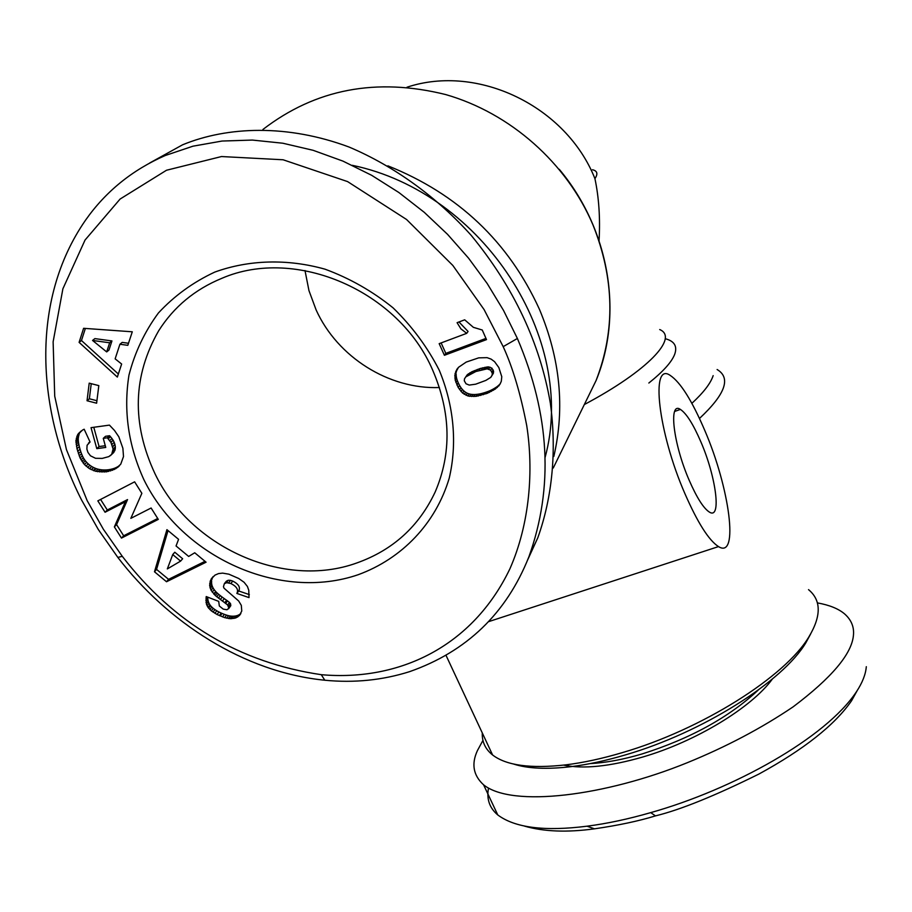 <?xml version="1.0" encoding="UTF-8"?>
<svg xmlns="http://www.w3.org/2000/svg" width="912" height="912" viewBox="0 0 912 912"><rect width="100%" height="100%" fill="white"/><g stroke="black" fill="none" stroke-linecap="round" stroke-linejoin="round"><path stroke-width="1.37" d="M87.187 500.688L103.398 529.302L122.276 556.309C173.633 623.181 239.959 662.636 321.263 674.686C399.034 681.56 472.519 646.79 509.911 568.792C529.849 523.431 533.725 470.489 526.714 425.528C520.547 393.676 512.704 367.388 503.185 346.651L484.09 309.578L452.831 265.449L406.547 219.484L347.597 181.602L283.085 159.771L221.502 156.545L166.497 170.248L120.099 199.044L85.044 240.05L62.894 288.785L53.124 341.818L54.72 396.173L66.439 449.616L87.187 500.688M81.601 500.05L98.302 529.496L117.842 557.426C167.284 621.893 243.458 672.201 324.809 680.227C354.175 683.088 382.447 680.227 409.625 671.642C466.659 651.613 506.399 613.366 528.846 556.936C553.789 487.567 549.97 414.755 517.389 338.477L503.549 310.468L487.202 283.541L468.551 258.153L447.587 234.384L424.262 212.325L398.875 192.512L371.686 175.321L342.958 161.116L313.101 150.298L282.8 143.218L252.373 140.072L222.072 141.041L192.945 146.194L165.277 155.507C132.274 169.951 105.712 191.486 85.58 220.123C29.435 300.96 36.959 412.6 81.601 500.05M524.503 826.124C543.803 831.676 567.139 832.576 594.487 828.826C618.473 825.349 638.799 821.028 655.5 815.875C680.375 809.799 714.86 795.845 758.955 774.026C803.917 749.425 834.776 725.006 851.534 700.804L857.257 690.487M488.49 788.128C486.438 799.094 489.539 808.032 497.781 814.952C514.949 827.811 544.703 831.562 587.054 826.192C606.97 823.639 628.186 819.113 650.701 812.626C732.883 789.507 825.782 738.127 856.436 691.763C862.399 682.723 865.693 674.356 866.309 666.683M221.981 278.263C295.978 246.263 399.194 291.088 432.847 370.534C450.927 412.897 451.702 453.367 435.195 491.944C418.939 526.475 392.81 550.153 356.809 562.966C283.871 589.414 190.072 547.576 154.915 473.556C131.567 423.453 132.821 375.847 158.699 330.725C173.839 306.865 194.929 289.378 221.981 278.263M304.996 270.533L308.963 290.62L316.122 309.943C337.531 357.196 388.843 389.435 439.436 387.532M214.787 272.084C248.942 259.726 287.428 258.632 325.048 269.188C349.684 278.263 372.347 291.145 393.061 307.834C412.076 326.359 427.489 347.187 439.299 370.318C454.039 405.943 457.357 443.597 449.194 478.298C435.685 523.579 401.918 558.703 358.256 574.685C280.258 601.589 182.354 557.893 143.891 479.689C128.318 445.501 123.337 410.651 128.957 375.163C134.794 352.477 144.598 331.763 158.38 313.021C174.238 295.887 193.036 282.241 214.787 272.084M553.823 456.456C565.064 407.938 560.242 358.838 539.368 309.157C508.486 241.646 457.995 193.868 387.874 165.836M704.691 430.247C729.68 487.977 739.29 559.763 718.508 546.596C708.829 540.383 697.612 522.69 684.855 493.517C657.997 432.037 650.29 361.243 670.229 375.413C680.5 382.288 691.991 400.573 704.691 430.247M689.084 480.031C673.204 443.608 668.359 401.041 680.409 409.42C686.485 413.467 693.348 424.354 700.975 442.103C716.182 477.181 721.711 520.102 709.365 512.077C703.494 508.28 696.734 497.599 689.084 480.031M482.288 732.929C481.912 741.821 485.344 749.174 492.594 754.976C506.342 765.533 530.784 768.827 565.919 764.849C583.406 762.683 602.251 758.59 622.44 752.594C701.818 729.543 785.563 676.533 809.069 636.576C821.438 615.828 821.256 600.187 808.522 589.631M513.41 763.994C527.626 768.622 546.79 769.511 570.901 766.673C587.83 764.575 606.058 760.631 625.564 754.851C702.274 732.61 783.112 681.401 805.98 642.561L810.688 633.886M590.167 763.606C605.659 762.797 622.964 759.582 642.048 753.962C690.213 738.697 728.916 717.413 758.191 690.122M563.65 765.122C583.463 769.204 609.786 766.513 642.629 757.051C695.571 741.684 751.545 707.666 772.407 678.995M224.648 617.629L217.01 614.494L211.322 610.858L208.05 607.426L206.386 604.029L206.203 596.562L218.698 601.373L219.347 606.024L223.235 609.113L226.985 609.763L228.901 608.167L227.59 604.941L215.335 595.559L211.071 590.303L209.623 585.333L211.094 579.154L215.004 575.096L218.549 573.58L222.631 573.124L228.866 574.184L238.682 578.47L244.085 582.278L247.414 586.473L248.771 590.269L249.022 597.599L236.846 593.427C238.739 589.802 236.744 586.496 230.861 583.52L226.7 582.677L224.352 583.68L223.451 586.701L224.033 588.194L238.705 601.031L241.304 605.363L241.771 611.017L239.377 615.566L235.763 617.948L230.223 618.712L224.648 617.629L226.552 615.133L228.559 615.691L226.666 618.188M114.365 526.885L125.354 501.805L105.062 512.248L97.835 500.87L134.623 481.832L141.862 493.312L130.826 518.358L151.118 508.007L158.289 519.395L121.478 538.08L114.365 526.885L116.576 524.617L123.667 535.777L121.478 538.08M87.039 400.744L89.205 383.154L98.815 385.616L96.615 403.207L87.039 400.744L89.365 398.772L96.934 400.71M83.596 328.309L132.286 331.797L127.817 345.329L119.928 344.246L115.14 358.849L121.638 364.025L117.34 377.066L79.105 342.365L83.596 328.309M80.062 457.938L77.007 448.727L75.913 440.747L77.68 434.625L82.559 430.042L84.166 429.221L90.06 442.012L87.096 445.238L86.879 449.126L87.951 452.432L90.448 455.795L95.521 458.291L102.212 458.405L108.859 456.604L111.697 454.347L113.099 448.989L110.956 442.48L107.342 437.794L103.273 438.353L105.746 447.427L96.797 448.647L91.029 427.66L109.44 425.117L114.524 430.498L118.811 436.768L122.881 448.259L123.508 456.547L120.76 464.162L115.87 468.631L106.476 471.846L95.84 471.333L89.422 468.654L84.383 464.504L80.062 457.938L82.376 455.829L83.311 457.699L80.997 459.819M154.481 571.778L166.919 529.655L178.57 539.334L176.05 545.969L188.67 556.445L194.735 552.775L206.078 562.202L166.52 581.753L154.481 571.778L156.568 569.396L168.572 579.348L166.52 581.753M500.027 384.157L495.398 388.979L487.213 393.346L476.018 396.344L468.118 396.047L462.589 393.072L458.212 387.52L455.202 380.099L455.054 373.692L458.485 367.331L466.226 362.075L478.686 357.857L487.076 357.652L491.146 359.134L494.578 361.676L498.83 367.536L501.782 376.736L501.304 381.284L500.027 384.157M439.174 343.653L466.716 333.336L460.902 328.856L457.083 322.677L464.687 319.816L473.362 327.328L482.254 330.007L486.506 339.617L444.406 355.292L439.174 343.653M220.145 615.931L222.049 613.434L224.386 614.369L222.471 616.877M224.386 614.369L226.552 615.133M228.559 615.691L230.417 616.045L228.524 618.553M230.417 616.045L232.115 616.204L230.223 618.712M232.115 616.204L233.757 616.204L231.865 618.712M233.757 616.204L235.809 615.953L233.928 618.461M235.809 615.953L237.644 615.452L235.763 617.948M237.644 615.452L239.24 614.654L237.371 617.15M239.24 614.654L237.907 616.797M240.654 613.856L239.377 615.566M239.776 614.289L240.905 613.343M225.743 581.924L224.352 583.68M226.267 581.263L227.989 580.363L226.073 582.791M227.989 580.363L226.7 582.677M228.616 580.249L230.531 580.363L228.627 582.791M230.531 580.363L232.754 581.092L230.861 583.52M232.754 581.092C238.625 584.068 240.62 587.362 238.727 590.976L236.846 593.427M238.727 590.976L249.341 594.613M213.191 576.532L211.094 579.154M213.043 576.749L210.307 580.91M212.257 578.493L210.102 581.503M212.051 579.086L209.692 583.395M211.641 580.978L211.573 582.905L209.623 585.333M211.573 582.905L211.858 584.9L209.908 587.328M211.858 584.9L212.211 586.074L210.262 588.502M212.211 586.074L213.02 587.875L211.071 590.303M213.02 587.875L214.172 589.688L212.234 592.127M214.172 589.688L215.665 591.512L213.727 593.951M215.665 591.512L216.11 591.968L214.172 594.407M216.11 591.968L217.273 593.108L215.335 595.559M217.273 593.108L218.698 594.339L216.76 596.79M218.698 594.339L220.339 595.673L218.413 598.135M220.339 595.673L222.197 597.109L220.282 599.572M222.197 597.109L224.295 598.637L222.38 601.099M224.295 598.637L227.567 600.928L225.663 603.402M227.567 600.928L229.482 602.467L227.59 604.941M229.482 602.467L230.462 603.63L228.57 606.104M230.462 603.63L228.673 606.286M230.576 603.812L230.804 605.682L228.901 608.167M230.804 605.682L228.559 608.794M206.967 596.858L205.93 598.169M207.788 597.178L205.793 600.221M207.742 597.759L207.89 599.72L205.93 602.182M207.89 599.72L208.335 601.567L206.386 604.029M208.335 601.567L209.019 603.322L207.07 605.796M209.019 603.322L209.999 604.952L208.05 607.426M209.999 604.952L210.581 605.728L208.631 608.201M210.581 605.728L211.812 607.061L209.874 609.535M211.812 607.061L213.248 608.372L211.322 610.858M213.248 608.372L214.924 609.615L212.998 612.1M214.924 609.615L216.805 610.812L214.879 613.309M216.805 610.812L218.937 611.998L217.01 614.494M218.937 611.998L221.263 613.092L219.347 615.577M221.263 613.092L222.049 613.434M105.062 512.248L107.297 510.002L127.543 499.582L125.354 501.805M127.543 499.582L116.576 524.617M123.667 535.777L157.719 518.495M100.582 499.445L107.297 510.002M91.234 383.678L89.365 398.772M85.352 328.434L81.476 340.529L79.105 342.365M81.476 340.529L118.343 374.011M128.489 343.265L122.197 342.399L119.928 344.246M78.398 453.652L80.723 451.554L81.521 453.788L79.196 455.886M81.521 453.788L82.376 455.829M83.311 457.699L84.326 459.374L82.012 461.495M84.326 459.374L85.386 460.856L83.072 462.977M85.386 460.856L86.697 462.384L84.383 464.504M86.697 462.384L88.27 463.923L85.967 466.055M88.27 463.923L89.957 465.314L87.655 467.446M89.957 465.314L91.713 466.522L89.422 468.654M91.713 466.522L93.594 467.537L91.303 469.68M93.594 467.537L95.566 468.392L93.286 470.535M95.566 468.392L96.182 468.631L93.902 470.774M96.182 468.631L98.108 469.201L95.84 471.333M98.108 469.201L100.103 469.623L97.835 471.766M100.103 469.623L102.133 469.885L99.875 472.028M102.133 469.885L104.219 469.976L101.962 472.12M104.219 469.976L106.351 469.931L104.105 472.074M106.351 469.931L108.539 469.726L106.294 471.869M108.539 469.726L106.476 471.846M108.722 469.703L110.831 469.315L108.596 471.458M110.831 469.315L112.837 468.814L110.603 470.957M112.837 468.814L114.718 468.187L112.484 470.33M114.718 468.187L116.462 467.4L114.228 469.543M116.462 467.4L118.104 466.488L115.87 468.631M118.104 466.488L119.62 465.439L117.397 467.571M119.552 465.633L118.138 467.001M93.788 427.272L99.077 446.549L96.797 448.647M99.077 446.549L105.279 445.717M107.342 437.794L109.6 435.731L105.541 436.289L103.273 438.353M109.6 435.731L110.5 436.734L108.243 438.809M110.5 436.734L111.959 438.524L109.714 440.599M111.959 438.524L113.065 440.154L110.808 442.229M113.065 440.154L110.956 442.48M113.213 440.393L114.182 442.331L111.937 444.418M114.182 442.331L114.901 444.406L112.655 446.492M114.901 444.406L112.735 446.777M114.98 444.691L115.345 446.891L113.099 448.989M115.345 446.891L115.277 448.886L113.042 450.984M115.277 448.886L114.821 450.653L112.575 452.762M114.821 450.653L111.697 454.347M113.932 452.249L111.435 454.655M113.681 452.546L110.306 455.715M89.969 441.807L88.441 443.175M81.293 430.897L78.272 433.736M80.598 431.684L77.68 434.625M80.005 432.573L76.813 436.358M79.15 434.294L78.603 436.175L76.266 438.227M78.603 436.175L78.295 438.193L75.958 440.257M78.295 438.193L75.913 440.747M78.25 438.683L78.284 440.314L75.947 442.388M78.284 440.314L78.489 442.183L76.152 444.258M78.489 442.183L78.831 444.281L76.505 446.356M78.831 444.281L79.333 446.641L77.007 448.727M79.333 446.641L80.017 449.217L77.691 451.315M80.017 449.217L80.723 451.554M168.036 530.59L156.568 569.396M168.572 579.348L205.029 561.325M498.739 386.038L500.346 383.496M457.436 368.573L456.707 369.622M457.881 368.038L455.704 371.594M457.083 369.611L455.054 373.692M456.433 371.708L454.757 375.858M456.137 373.874L454.746 375.995M456.137 374L456.217 375.995L454.837 377.99M456.217 375.995L456.581 378.104L455.202 380.099M456.581 378.104L457.254 380.395L455.875 382.39M457.254 380.395L458.257 382.846L456.878 384.853M458.257 382.846L456.98 385.081M458.36 383.063L459.58 385.502L458.212 387.52M459.58 385.502L460.925 387.634L459.568 389.663M460.925 387.634L462.384 389.504L461.016 391.533M462.384 389.504L463.946 391.031L462.589 393.072M463.946 391.031L465.61 392.308L464.265 394.337M465.61 392.308L467.377 393.277L466.032 395.318M467.377 393.277L469.27 393.95L467.924 395.99M469.27 393.95L468.118 396.047M469.452 394.007L471.23 394.36L469.897 396.401M471.23 394.36L473.146 394.508L471.812 396.549M473.146 394.508L475.163 394.52L473.841 396.56M475.163 394.52L477.341 394.303L476.018 396.344M477.341 394.303L479.621 393.961L478.31 396.002M479.621 393.961L482.06 393.391L480.749 395.443M482.06 393.391L484.625 392.662L483.326 394.702M484.625 392.662L487.304 391.75L486.016 393.79M487.304 391.75L488.501 391.305L487.213 393.346M488.501 391.305L490.61 390.416L489.334 392.445M490.61 390.416L492.628 389.39L491.351 391.419M492.628 389.39L494.555 388.295L493.278 390.325M494.555 388.295L496.402 387.11L495.136 389.139M496.402 387.11L495.398 388.979M496.664 386.95L498.499 385.502L497.234 387.52M498.499 385.502L499.993 384.009M466.716 333.336L468.073 331.455L458.964 321.97M441.123 342.923L445.82 353.366L444.406 355.292M445.82 353.366L485.971 338.398M106.681 351.918L108.973 350.06L111.948 340.94L94.882 338.614L92.545 340.45L106.681 351.918L109.657 342.787L92.545 340.45M180.599 561.119L182.639 558.748L174.785 552.227L172.733 554.576L167.318 568.928L180.599 561.119L172.733 554.576M490.93 377.169L493.381 373.247L493.574 371.252L491.899 368.14L488.456 366.863L480.328 368.448L471.926 371.743L467.229 374.775L464.504 378.799L464.288 380.771L466.021 383.781L469.247 385.081L475.665 384.191L485.857 380.407L490.679 377.431L492.104 375.242L492.298 373.236L490.61 370.124L487.156 368.836L475.87 371.515L465.747 376.907M527.581 560.082L537.761 537.898C552.581 496.652 556.708 449.821 550.358 403.252C539.995 342.923 513.627 286.984 471.253 235.421C437.156 197.437 394.702 166.326 349.011 147.014C287.633 124.146 227.612 126.255 182.605 144.791L149.591 163.054M111.948 340.94L109.657 342.787M467.229 374.775L465.872 376.759M468.358 373.806L467.001 375.79M469.908 372.769L468.563 374.764M471.926 371.743L470.581 373.726M474.343 370.66L473.009 372.643M477.193 369.531L475.87 371.515M477.443 369.44L476.121 371.423M480.328 368.448L479.017 370.432M482.881 367.707L481.57 369.679M485.07 367.194L483.759 369.178M486.928 366.898L485.629 368.881M488.456 366.863L487.156 368.836M490.018 367.137L488.718 369.121M491.899 368.14L490.61 370.124M493.187 369.93L491.899 371.914M493.574 371.252L492.298 373.236M493.381 373.247L492.104 375.242M545.102 457.379C577.342 339.845 483.816 192.592 352.294 165.311M599.07 240.631C600.313 218.253 598.933 197.585 594.932 178.649C566.295 106.396 477.991 63.601 406.991 87.221M482.95 740.396L477.478 750.485C471.208 763.925 473.248 775.371 483.599 784.833C512.111 807.827 605.135 796.153 687.317 762.694C726.26 746.814 761.531 728.186 793.144 706.834C831.676 677.776 851.762 653.961 853.427 635.402C854.293 627.057 851.352 619.886 844.615 613.924C838.493 608.726 829.407 605.044 817.369 602.889M503.185 346.651L517.389 338.477M655.5 815.875L650.701 812.626M583.737 405.749L596.06 380.589C615.486 330.406 614.437 278.468 592.903 224.751C566.728 163.111 510.481 113.111 445.615 94.54C376.348 77.372 315.461 89.023 262.941 129.458M665.19 338.694C674.47 341.088 677.605 346.366 674.606 354.517C671.551 362.235 662.967 371.731 648.842 383.029M226.632 600.278L224.717 602.741M500.05 383.929L498.796 385.947M691.866 403.343C703.551 392.559 710.653 383.325 713.161 375.63M717.117 369.52C731.253 377.944 725.371 394.258 699.481 418.46M659.707 329.551C678.995 337.611 647.976 370.717 584.489 404.461M592.492 169.735C597.337 170.886 598.147 173.861 594.932 178.649M122.276 556.309L117.842 557.426M321.263 674.686L324.809 680.227M851.534 700.804L856.436 691.763M553.242 468.027L596.06 380.589C623.774 313.454 609.262 228.923 559.25 169.29M718.508 546.596L488.501 621.688M680.409 409.42L674.652 411.437M446.071 655.466L492.594 754.976M570.901 766.673L565.919 764.849M537.761 537.898L528.846 556.936M805.98 642.561L809.069 636.576M483.599 784.833L497.781 814.952M594.487 828.826L587.054 826.192"/></g></svg>
